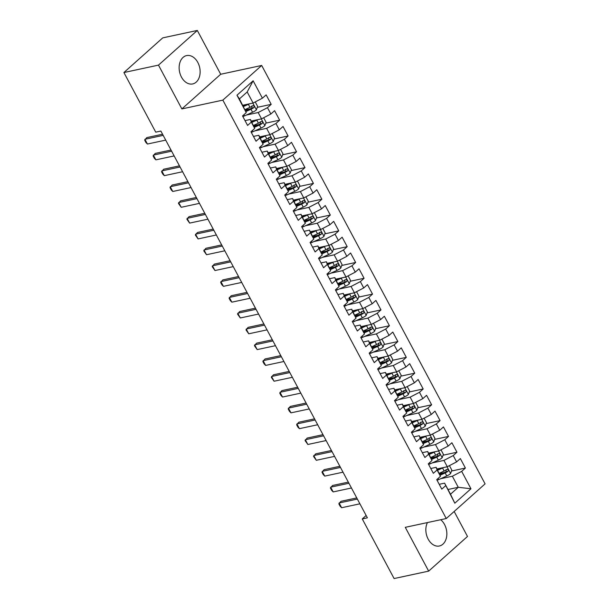 <?xml version="1.0" encoding="UTF-8"?>
<svg xmlns="http://www.w3.org/2000/svg" width="609" height="609" viewBox="0 0 609 609"><rect width="100%" height="100%" fill="white"/><g stroke="black" fill="none" stroke-linecap="round" stroke-linejoin="round"><path stroke-width="0.91" d="M181.452 77.069A14.494 10.284 77.9 0 0 192.68 83.935A14.494 10.284 77.9 0 0 197.818 62.453A14.494 10.284 77.9 0 0 186.598 55.586A14.494 10.284 77.9 0 0 181.452 77.069M427.434 522.575A14.494 10.284 77.9 0 0 428.165 539.125A14.494 10.284 77.9 0 0 439.394 545.991A14.494 10.284 77.9 0 0 444.532 524.509A14.494 10.284 77.9 0 0 440.688 519.728M197.316 30.45L158.485 65.117L181.87 108.92L220.702 74.252L197.316 30.45L162.74 37.872L123.909 72.54L155.744 132.153L160.867 131.049L367.387 517.833L362.264 518.937L394.099 578.55L428.667 571.128L467.499 536.46L454.162 511.484M220.702 74.252L261.68 65.46L485.091 483.866L446.26 518.533L222.848 100.127L261.68 65.46M447.98 489.499L458.272 487.291L470.97 488.768L461.683 471.374L465.405 468.047L460.343 458.562L456.613 461.888L453.233 455.562L456.963 452.236L451.893 442.751L448.171 446.077L444.791 439.751L448.521 436.425L443.451 426.932L439.728 430.259L436.349 423.94L440.079 420.613L435.009 411.121L431.286 414.447L427.906 408.121L431.629 404.795L426.566 395.31L422.844 398.636L419.464 392.31L423.186 388.984L418.124 379.498L414.394 382.825L411.022 376.499L414.744 373.172L409.682 363.687L405.952 367.006L402.579 360.688L406.302 357.361L401.24 347.868L397.51 351.195L394.137 344.869L397.86 341.542L392.79 332.057L389.067 335.384L385.687 329.058L389.417 325.731L384.348 316.246L380.625 319.573L377.245 313.247L380.975 309.92L375.905 300.435L372.183 303.762L368.803 297.436L372.525 294.109L367.463 284.616L363.74 287.943L360.361 281.617L364.083 278.29L359.021 268.805L355.291 272.132L351.918 265.806L355.641 262.479L350.578 252.994L346.848 256.32L343.476 249.994L347.199 246.668L342.136 237.183L338.406 240.509L335.034 234.183L338.756 230.857L333.686 221.364L329.964 224.691L326.584 218.365L330.314 215.046L325.244 205.553L321.522 208.879L318.142 202.553L321.872 199.227L316.802 189.742L313.079 193.068L309.699 186.742L313.429 183.416L308.36 173.93L304.637 177.257L301.257 170.931L304.98 167.604L299.917 158.119L296.195 161.438L292.815 155.12L296.537 151.793L291.475 142.3L287.745 145.627L284.373 139.301L288.095 135.974L283.033 126.489L279.303 129.816L275.93 123.49L279.653 120.163L274.583 110.678L270.86 114.005L267.48 107.679L271.211 104.352L266.141 94.867L262.418 98.194L253.1 103.035L247.185 91.967L239.421 98.902L246.257 112.619L236.97 95.225L253.131 80.799L262.418 98.194M470.97 488.768L454.809 503.201L444.593 483.158L439.218 484.307M246.257 112.619L242.534 115.946L247.597 125.431L251.319 122.105L254.699 128.43L250.977 131.757L256.039 141.242L259.769 137.923L263.141 144.242L259.419 147.568L264.481 157.061L268.211 153.734L271.584 160.06L267.861 163.387L272.923 172.872L276.653 169.546L280.026 175.872L276.303 179.198L281.373 188.683L285.096 185.357L288.476 191.683L284.746 195.009L289.815 204.495L293.538 201.168L296.918 207.494L293.188 210.821L298.258 220.313L301.98 216.987L305.36 223.313L301.638 226.639L306.7 236.125L310.423 232.798L313.802 239.124L310.08 242.451L315.142 251.936L318.872 248.609L322.245 254.935L318.522 258.262L323.585 267.747L327.315 264.42L330.687 270.746L326.964 274.073L332.027 283.566L335.757 280.239L339.129 286.565L335.407 289.884L340.477 299.377L344.199 296.05L347.579 302.376L343.849 305.703L348.919 315.188L352.641 311.861L356.021 318.187L352.291 321.514L357.361 330.999L361.084 327.672L364.464 333.998L360.734 337.325L365.803 346.81L369.526 343.491L372.906 349.81L369.183 353.136L374.246 362.629L377.968 359.302L381.348 365.628L377.626 368.955L382.688 378.44L386.418 375.114L389.79 381.44L386.068 384.766L391.13 394.251L394.86 390.925L398.233 397.251L394.51 400.577L399.58 410.063L403.303 406.736L406.683 413.062L402.952 416.389L408.022 425.881L411.745 422.555L415.125 428.881L411.395 432.207L416.465 441.692L420.187 438.366L423.567 444.692L419.837 448.018L424.907 457.504L428.629 454.177L432.009 460.503L428.287 463.83L433.349 473.315L437.072 469.988L440.452 476.314L436.729 479.641L441.791 489.134L445.522 485.807M246.356 115.055L258.163 112.528L261.543 118.846L251.251 121.062M267.48 107.679L258.163 112.528M270.86 114.005L261.543 118.846M236.97 95.225L239.421 98.902M254.798 130.874L266.605 128.339L269.985 134.665L259.693 136.873M275.93 123.49L266.605 128.339M279.303 129.816L269.985 134.665M251.319 122.105L250.398 119.455L245.024 120.612M250.398 119.455L254.699 128.43M263.248 146.685L275.047 144.15L278.427 150.476L268.143 152.684M284.373 139.301L275.047 144.15M287.745 145.627L278.427 150.476M259.769 137.923L258.84 135.274L253.466 136.424M258.84 135.274L263.141 144.242M271.69 162.496L283.497 159.961L286.869 166.287L276.585 168.495M292.815 155.12L283.497 159.961M296.195 161.438L286.869 166.287M268.211 153.734L267.282 151.085L261.908 152.235M267.282 151.085L271.584 160.06M280.132 178.308L291.939 175.78L295.312 182.099L285.027 184.306M301.257 170.931L291.939 175.78M304.637 177.257L295.312 182.099M276.653 169.546L275.725 166.896L270.35 168.054M275.725 166.896L280.026 175.872M288.575 194.126L300.382 191.591L303.762 197.917L293.469 200.125M309.699 186.742L300.382 191.591M313.079 193.068L303.762 197.917M285.096 185.357L284.175 182.708L278.793 183.865M284.175 182.708L288.476 191.683M297.017 209.938L308.824 207.403L312.204 213.729L301.912 215.936M318.142 202.553L308.824 207.403M321.522 208.879L312.204 213.729M293.538 201.168L292.617 198.526L287.242 199.676M292.617 198.526L296.918 207.494M305.459 225.749L317.266 223.214L320.646 229.54L310.354 231.747M326.584 218.365L317.266 223.214M329.964 224.691L320.646 229.54M301.98 216.987L301.059 214.338L295.685 215.487M301.059 214.338L305.36 223.313M313.901 241.56L325.708 239.025L329.088 245.351L318.796 247.558M335.034 234.183L325.708 239.025M338.406 240.509L329.088 245.351M310.423 232.798L309.501 230.149L304.127 231.306M309.501 230.149L313.802 239.124M322.351 257.371L334.151 254.844L337.531 261.17L327.239 263.377M343.476 249.994L334.151 254.844M346.848 256.32L337.531 261.17M318.872 248.609L317.944 245.96L312.569 247.117M317.944 245.96L322.245 254.935M330.794 273.19L342.601 270.655L345.973 276.981L335.688 279.188M351.918 265.806L342.601 270.655M355.291 272.132L345.973 276.981M327.315 264.42L326.386 261.771L321.012 262.928M326.386 261.771L330.687 270.746M339.236 289.001L351.043 286.466L354.415 292.792L344.131 295M360.361 281.617L351.043 286.466M363.74 287.943L354.415 292.792M335.757 280.239L334.828 277.59L329.454 278.739M334.828 277.59L339.129 286.565M347.678 304.812L359.485 302.277L362.857 308.603L352.573 310.811M368.803 297.436L359.485 302.277M372.183 303.762L362.857 308.603M344.199 296.05L343.278 293.401L337.896 294.55M343.278 293.401L347.579 302.376M356.12 320.623L367.927 318.096L371.307 324.414L361.015 326.63M377.245 313.247L367.927 318.096M380.625 319.573L371.307 324.414M352.641 311.861L351.72 309.212L346.346 310.369M351.72 309.212L356.021 318.187M364.563 336.442L376.37 333.907L379.75 340.233L369.457 342.441M385.687 329.058L376.37 333.907M389.067 335.384L379.75 340.233M361.084 327.672L360.163 325.023L354.788 326.18M360.163 325.023L364.464 333.998M373.005 352.253L384.812 349.718L388.192 356.044L377.9 358.252M394.137 344.869L384.812 349.718M397.51 351.195L388.192 356.044M369.526 343.491L368.605 340.842L363.23 341.992M368.605 340.842L372.906 349.81M381.455 368.064L393.254 365.529L396.634 371.855L386.342 374.063M402.579 360.688L393.254 365.529M405.952 367.006L396.634 371.855M377.968 359.302L377.047 356.653L371.673 357.803M377.047 356.653L381.348 365.628M389.897 383.876L401.704 381.348L405.076 387.667L394.792 389.874M411.022 376.499L401.704 381.348M414.394 382.825L405.076 387.667M386.418 375.114L385.489 372.464L380.115 373.622M385.489 372.464L389.79 381.44M398.339 399.694L410.146 397.159L413.519 403.485L403.234 405.693M419.464 392.31L410.146 397.159M422.844 398.636L413.519 403.485M394.86 390.925L393.932 388.276L388.557 389.433M393.932 388.276L398.233 397.251M406.782 415.505L418.589 412.971L421.961 419.296L411.676 421.504M427.906 408.121L418.589 412.971M431.286 414.447L421.961 419.296M403.303 406.736L402.382 404.094L396.999 405.244M402.382 404.094L406.683 413.062M415.224 431.317L427.031 428.782L430.411 435.108L420.119 437.315M436.349 423.94L427.031 428.782M439.728 430.259L430.411 435.108M411.745 422.555L410.824 419.906L405.442 421.055M410.824 419.906L415.125 428.881M423.666 447.128L435.473 444.593L438.853 450.919L428.561 453.126M444.791 439.751L435.473 444.593M448.171 446.077L438.853 450.919M420.187 438.366L419.266 435.717L413.892 436.874M419.266 435.717L423.567 444.692M432.108 462.939L443.915 460.412L447.295 466.738L437.003 468.945M453.233 455.562L443.915 460.412M456.613 461.888L447.295 466.738M428.629 454.177L427.708 451.528L422.334 452.685M427.708 451.528L432.009 460.503M440.558 478.758L452.358 476.223L458.272 487.291L450.508 494.226L444.593 483.158M461.683 471.374L452.358 476.223M437.072 469.988L436.151 467.339L430.776 468.496M436.151 467.339L440.452 476.314M158.485 65.117L123.909 72.54M446.26 518.533L405.282 527.325L428.667 571.128M181.87 108.92L222.848 100.127M366.131 515.48L362.264 518.937M242.808 105.243L253.1 103.035M454.809 503.201L450.508 494.226M247.185 91.967L253.131 80.799M465.405 468.047L451.505 471.031M444.456 472.546L439.5 473.612M456.963 452.236L443.063 455.22M436.014 456.735L431.05 457.793M448.521 436.425L434.62 439.409M427.571 440.916L422.608 441.982M440.079 420.613L426.178 423.59M419.121 425.105L414.166 426.171M431.629 404.795L417.736 407.779M410.679 409.294L405.723 410.359M423.186 388.984L409.294 391.968M402.237 393.483L397.281 394.541M414.744 373.172L400.844 376.156M393.795 377.671L388.839 378.729M406.302 357.361L392.402 360.338M385.352 361.853L380.397 362.918M397.86 341.542L383.959 344.527M376.91 346.041L371.947 347.107M389.417 325.731L375.517 328.715M368.468 330.23L363.504 331.296M380.975 309.92L367.075 312.904M360.018 314.419L355.062 315.477M372.525 294.109L358.632 297.093M351.576 298.6L346.62 299.666M364.083 278.29L350.19 281.274M343.133 282.789L338.178 283.855M355.641 262.479L341.748 265.463M334.691 266.978L329.735 268.044M347.199 246.668L333.298 249.652M326.249 251.167L321.293 252.225M338.756 230.857L324.856 233.841M317.807 235.348L312.851 236.414M330.314 215.046L316.414 218.022M309.364 219.537L304.401 220.603M321.872 199.227L307.971 202.211M300.915 203.726L295.959 204.791M313.429 183.416L299.529 186.4M292.472 187.915L287.517 188.973M304.98 167.604L291.087 170.589M284.03 172.096L279.074 173.162M296.537 151.793L282.645 154.77M275.588 156.285L270.632 157.35M288.095 135.974L274.195 138.959M267.145 140.473L262.19 141.539M279.653 120.163L265.752 123.147M258.703 124.662L253.747 125.728M271.211 104.352L257.31 107.336M250.261 108.851L245.298 109.909M359.904 503.81L341.634 507.731L340.119 506.201L338.855 503.826L340.987 501.298L356.752 497.918M341.634 507.731L339.099 502.988L357.369 499.068M443.588 467.529A4.925 1.302 151.9 0 1 442.553 468.039L437.696 470.232M440.733 468.146L437.384 469.653M449.427 465.626L451.832 470.133L450.576 473.589A4.925 1.302 151.9 0 1 446.778 475.949L438.731 479.58A14.22 3.753 151.9 0 1 437.072 480.288M440.079 475.241L445.171 472.942A4.925 1.302 -28.1 0 0 448.026 471.32C448.711 469.92 448.376 469.288 447.014 469.425A4.925 1.302 151.9 0 1 444.159 471.046L439.302 473.239M446.016 469.638L446.184 471.716A2.512 0.662 151.9 0 1 445.4 472.12L439.858 474.617M351.454 487.999L333.192 491.92L331.677 490.39L330.413 488.015L332.544 485.487L348.31 482.107M333.192 491.92L330.657 487.177L348.927 483.257M343.012 472.188L324.742 476.109L323.234 474.578L321.971 472.203L324.102 469.676L339.868 466.296M324.742 476.109L322.214 471.366L340.484 467.446M435.146 451.718A4.925 1.302 151.9 0 1 434.11 452.228L429.254 454.421M432.283 452.327L428.942 453.842M440.985 449.815L443.39 454.322L442.134 457.778A4.925 1.302 151.9 0 1 438.328 460.13L430.289 463.769A14.22 3.753 151.9 0 1 428.629 464.477M431.636 459.43L436.729 457.131A4.925 1.302 -28.1 0 0 439.584 455.509C440.269 454.108 439.926 453.477 438.571 453.606A4.925 1.302 151.9 0 1 435.717 455.227L430.852 457.428M437.574 453.827L437.742 455.905A2.512 0.662 151.9 0 1 436.957 456.308L431.416 458.805M426.703 435.899A4.925 1.302 151.9 0 1 425.668 436.417L420.811 438.609M423.841 436.516L420.499 438.031M432.542 433.996L434.948 438.51L433.692 441.959A4.925 1.302 151.9 0 1 429.885 444.319L421.839 447.958A14.22 3.753 151.9 0 1 420.187 448.666M423.194 443.618L428.287 441.312A4.925 1.302 -28.1 0 0 431.142 439.698C431.827 438.297 431.484 437.665 430.129 437.795A4.925 1.302 151.9 0 1 427.267 439.416L422.41 441.609M429.132 438.008L429.299 440.086A2.512 0.662 151.9 0 1 428.508 440.49L422.973 442.994M334.569 456.369L316.299 460.29L313.521 456.392L315.66 453.865L331.425 450.477M316.299 460.29L313.764 455.547L332.034 451.627M326.127 440.558L307.857 444.479L305.079 440.573L307.21 438.054L322.983 434.666M307.857 444.479L305.322 439.736L323.592 435.816M418.261 420.088A4.925 1.302 151.9 0 1 417.226 420.598L412.362 422.798M415.399 420.705L412.057 422.212M424.1 418.185L426.506 422.692L425.249 426.148A4.925 1.302 151.9 0 1 421.443 428.508L413.397 432.139A14.22 3.753 151.9 0 1 411.745 432.854M414.744 427.8L419.837 425.501A4.925 1.302 -28.1 0 0 422.699 423.879C423.384 422.486 423.042 421.847 421.687 421.984A4.925 1.302 151.9 0 1 418.825 423.605L413.968 425.798M420.69 422.197L420.857 424.275A2.512 0.662 151.9 0 1 420.065 424.679L414.531 427.183M409.819 404.277A4.925 1.302 151.9 0 1 408.776 404.787L403.919 406.979M406.957 404.894L403.615 406.401M415.65 402.374L418.063 406.881L416.807 410.337A4.925 1.302 151.9 0 1 413.001 412.696L404.955 416.328A14.22 3.753 151.9 0 1 403.303 417.036M406.302 411.989L411.395 409.69A4.925 1.302 -28.1 0 0 414.257 408.068C414.935 406.667 414.6 406.036 413.245 406.173A4.925 1.302 151.9 0 1 410.382 407.794L405.525 409.986M412.247 406.386L412.415 408.464A2.512 0.662 151.9 0 1 411.623 408.867L406.089 411.372M317.685 424.747L299.415 428.667L297.9 427.137L296.636 424.762L298.768 422.235L314.533 418.855M299.415 428.667L296.88 423.925L315.15 420.004M401.377 388.466A4.925 1.302 151.9 0 1 400.334 388.976L395.477 391.168M398.514 389.075L395.172 390.59M407.208 386.563L409.613 391.069L408.365 394.525A4.925 1.302 151.9 0 1 404.559 396.878L396.512 400.516A14.22 3.753 151.9 0 1 394.86 401.224M397.86 396.177L402.952 393.878A4.925 1.302 -28.1 0 0 405.815 392.257C406.492 390.856 406.157 390.224 404.802 390.361A4.925 1.302 151.9 0 1 401.94 391.983L397.083 394.175M403.805 390.575L403.973 392.653A2.512 0.662 151.9 0 1 403.181 393.056L397.647 395.553M309.243 408.936L290.973 412.856L289.458 411.326L288.194 408.951L290.326 406.424L306.091 403.044M290.973 412.856L288.438 408.114L306.708 404.193M392.934 372.655A4.925 1.302 151.9 0 1 391.891 373.165L387.035 375.357M390.072 373.264L386.723 374.779M398.766 370.744L401.171 375.258L399.915 378.714A4.925 1.302 151.9 0 1 396.116 381.067L388.07 384.705A14.22 3.753 151.9 0 1 386.411 385.413M389.417 380.366L394.51 378.067A4.925 1.302 -28.1 0 0 397.373 376.446C398.05 375.045 397.715 374.413 396.36 374.543A4.925 1.302 151.9 0 1 393.498 376.164L388.641 378.364M395.355 374.756L395.53 376.842A2.512 0.662 151.9 0 1 394.739 377.245L389.204 379.742M300.8 393.125L282.53 397.045L281.015 395.507L279.752 393.14L281.883 390.613L297.649 387.225M282.53 397.045L279.995 392.295L298.265 388.375M292.35 377.306L274.088 381.226L271.309 377.329L273.441 374.801L289.206 371.414M274.088 381.226L271.553 376.484L289.823 372.563M283.908 361.495L265.638 365.415L264.131 363.885L262.867 361.51L264.999 358.983L280.764 355.603M265.638 365.415L263.111 360.673L281.381 356.752M275.466 345.684L257.196 349.604L254.417 345.699L256.556 343.171L272.322 339.792M257.196 349.604L254.669 344.861L272.931 340.941M267.024 329.872L248.754 333.793L245.975 329.888L248.114 327.36L263.88 323.973M248.754 333.793L246.219 329.043L264.489 325.122M258.581 314.054L240.311 317.974L237.533 314.077L239.664 311.549L255.437 308.162M240.311 317.974L237.776 313.232L256.046 309.311M250.139 298.243L231.869 302.163L230.354 300.633L229.091 298.258L231.222 295.73L246.988 292.35M231.869 302.163L229.334 297.42L247.604 293.5M241.697 282.431L223.427 286.352L221.912 284.822L220.648 282.447L222.78 279.919L238.545 276.539M223.427 286.352L220.892 281.609L239.162 277.689M233.247 266.62L214.985 270.541L212.206 266.635L214.338 264.108L230.103 260.721M214.985 270.541L212.45 265.798L230.72 261.87M384.485 356.836A4.925 1.302 151.9 0 1 383.449 357.346L378.592 359.546M381.63 357.453L378.28 358.96M390.323 354.933L392.729 359.439L391.473 362.895A4.925 1.302 151.9 0 1 387.674 365.255L379.628 368.887A14.22 3.753 151.9 0 1 377.968 369.602M380.975 364.555L386.068 362.248A4.925 1.302 -28.1 0 0 388.923 360.627C389.608 359.234 389.273 358.602 387.91 358.731A4.925 1.302 151.9 0 1 385.055 360.353L380.199 362.545M386.913 358.945L387.08 361.023A2.512 0.662 151.9 0 1 386.296 361.426L380.754 363.931M376.042 341.025A4.925 1.302 151.9 0 1 375.007 341.535L370.15 343.727M373.188 341.641L369.838 343.149M381.881 339.122L384.287 343.628L383.031 347.084A4.925 1.302 151.9 0 1 379.224 349.444L371.185 353.075A14.22 3.753 151.9 0 1 369.526 353.791M372.533 348.736L377.626 346.437A4.925 1.302 -28.1 0 0 380.48 344.816C381.165 343.415 380.823 342.783 379.468 342.92A4.925 1.302 151.9 0 1 376.613 344.542L371.749 346.734M378.471 343.133L378.638 345.212A2.512 0.662 151.9 0 1 377.854 345.615L372.312 348.12M367.6 325.214A4.925 1.302 151.9 0 1 366.565 325.724L361.708 327.916M364.738 325.83L361.396 327.337M373.439 323.31L375.844 327.817L374.588 331.273A4.925 1.302 151.9 0 1 370.782 333.633L362.743 337.264A14.22 3.753 151.9 0 1 361.084 337.972M364.091 332.925L369.183 330.626A4.925 1.302 -28.1 0 0 372.038 329.005C372.723 327.604 372.381 326.972 371.026 327.109A4.925 1.302 151.9 0 1 368.171 328.731L363.307 330.923M370.028 327.322L370.196 329.4A2.512 0.662 151.9 0 1 369.404 329.804L363.87 332.301M359.158 309.402A4.925 1.302 151.9 0 1 358.122 309.912L353.258 312.105M356.295 310.011L352.954 311.526M364.997 307.499L367.402 312.006L366.146 315.462A4.925 1.302 151.9 0 1 362.34 317.814L354.293 321.453A14.22 3.753 151.9 0 1 352.641 322.161M355.641 317.114L360.734 314.815A4.925 1.302 -28.1 0 0 363.596 313.193C364.281 311.793 363.938 311.161 362.583 311.29A4.925 1.302 151.9 0 1 359.721 312.912L354.864 315.112M361.586 311.511L361.754 313.589A2.512 0.662 151.9 0 1 360.962 313.993L355.428 316.49M350.715 293.584A4.925 1.302 151.9 0 1 349.673 294.094L344.816 296.294M347.853 294.2L344.511 295.715M356.554 291.681L358.96 296.187L357.704 299.643A4.925 1.302 151.9 0 1 353.898 302.003L345.851 305.634A14.22 3.753 151.9 0 1 344.199 306.35M347.199 301.303L352.291 298.996A4.925 1.302 -28.1 0 0 355.154 297.375C355.831 295.982 355.496 295.35 354.141 295.479A4.925 1.302 151.9 0 1 351.279 297.101L346.422 299.293M353.144 295.692L353.311 297.771A2.512 0.662 151.9 0 1 352.52 298.174L346.985 300.679M342.273 277.773A4.925 1.302 151.9 0 1 341.23 278.283L336.374 280.475M339.411 278.389L336.069 279.896M348.104 275.869L350.518 280.376L349.262 283.832A4.925 1.302 151.9 0 1 345.455 286.192L337.409 289.823A14.22 3.753 151.9 0 1 335.757 290.539M338.756 285.484L343.849 283.185A4.925 1.302 -28.1 0 0 346.711 281.564C347.389 280.163 347.054 279.531 345.699 279.668A4.925 1.302 151.9 0 1 342.837 281.289L337.98 283.482M344.702 279.881L344.869 281.959A2.512 0.662 151.9 0 1 344.077 282.363L338.543 284.867M333.831 261.961A4.925 1.302 151.9 0 1 332.788 262.471L327.931 264.664M330.969 262.578L327.619 264.085M339.662 260.058L342.068 264.565L340.819 268.021A4.925 1.302 151.9 0 1 337.013 270.381L328.967 274.012A14.22 3.753 151.9 0 1 327.307 274.72M330.314 269.673L335.407 267.374A4.925 1.302 -28.1 0 0 338.269 265.752C338.947 264.352 338.612 263.72 337.257 263.857A4.925 1.302 151.9 0 1 334.394 265.478L329.538 267.671M336.252 264.07L336.427 266.148A2.512 0.662 151.9 0 1 335.635 266.552L330.101 269.049M325.389 246.15A4.925 1.302 151.9 0 1 324.346 246.66L319.489 248.853M322.526 246.759L319.177 248.274M331.22 244.247L333.625 248.754L332.369 252.21A4.925 1.302 151.9 0 1 328.571 254.562L320.524 258.201A14.22 3.753 151.9 0 1 318.865 258.909M321.872 253.862L326.964 251.563A4.925 1.302 -28.1 0 0 329.827 249.941C330.504 248.541 330.169 247.909 328.807 248.038A4.925 1.302 151.9 0 1 325.952 249.66L321.095 251.86M327.809 248.259L327.977 250.337A2.512 0.662 151.9 0 1 327.193 250.741L321.651 253.237M316.939 230.331A4.925 1.302 151.9 0 1 315.904 230.849L311.047 233.041M314.084 230.948L310.735 232.463M322.778 228.428L325.183 232.942L323.927 236.391A4.925 1.302 151.9 0 1 320.128 238.751L312.082 242.39A14.22 3.753 151.9 0 1 310.423 243.098M313.429 238.05L318.522 235.744A4.925 1.302 -28.1 0 0 321.377 234.122C322.062 232.729 321.719 232.098 320.364 232.227A4.925 1.302 151.9 0 1 317.51 233.848L312.653 236.041M319.367 232.44L319.535 234.518A2.512 0.662 151.9 0 1 318.751 234.922L313.209 237.426M224.805 250.801L206.535 254.722L203.764 250.824L205.895 248.297L221.661 244.909M206.535 254.722L204.007 249.979L222.277 246.059M308.497 214.52A4.925 1.302 151.9 0 1 307.461 215.03L302.604 217.23M305.634 215.137L302.292 216.644M314.335 212.617L316.741 217.124L315.485 220.58A4.925 1.302 151.9 0 1 311.679 222.94L303.64 226.571A14.22 3.753 151.9 0 1 301.98 227.286M304.987 222.232L310.08 219.933A4.925 1.302 -28.1 0 0 312.935 218.311C313.62 216.918 313.277 216.279 311.922 216.416A4.925 1.302 151.9 0 1 309.067 218.037L304.203 220.23M310.925 216.629L311.092 218.707A2.512 0.662 151.9 0 1 310.308 219.111L304.766 221.615M216.362 234.99L198.092 238.911L195.314 235.005L197.453 232.478L213.219 229.098M198.092 238.911L195.565 234.168L213.828 230.248M300.054 198.709A4.925 1.302 151.9 0 1 299.019 199.219L294.162 201.412M297.192 199.326L293.85 200.833M305.893 196.806L308.299 201.313L307.043 204.769A4.925 1.302 151.9 0 1 303.236 207.129L295.19 210.76A14.22 3.753 151.9 0 1 293.538 211.468M296.545 206.421L301.63 204.122A4.925 1.302 -28.1 0 0 304.492 202.5C305.178 201.099 304.835 200.468 303.48 200.605A4.925 1.302 151.9 0 1 300.618 202.226L295.761 204.418M302.483 200.818L302.65 202.896A2.512 0.662 151.9 0 1 301.858 203.299L296.324 205.804M207.92 219.179L189.65 223.1L186.872 219.194L189.011 216.667L204.776 213.287M189.65 223.1L187.115 218.357L205.385 214.437M291.612 182.898A4.925 1.302 151.9 0 1 290.577 183.408L285.712 185.6M288.75 183.507L285.408 185.022M297.451 180.995L299.856 185.501L298.6 188.957A4.925 1.302 151.9 0 1 294.794 191.31L286.748 194.949A14.22 3.753 151.9 0 1 285.096 195.656M288.095 190.609L293.188 188.31A4.925 1.302 -28.1 0 0 296.05 186.689C296.728 185.288 296.393 184.656 295.038 184.793A4.925 1.302 151.9 0 1 292.175 186.407L287.319 188.607M294.04 185.007L294.208 187.085A2.512 0.662 151.9 0 1 293.416 187.488L287.882 189.985M199.478 203.368L181.208 207.288L178.429 203.383L180.561 200.856L196.334 197.476M181.208 207.288L178.673 202.546L196.943 198.625M283.17 167.087A4.925 1.302 151.9 0 1 282.127 167.597L277.27 169.789M280.307 167.696L276.966 169.211M289.001 165.176L291.414 169.69L290.158 173.139A4.925 1.302 151.9 0 1 286.352 175.499L278.305 179.137A14.22 3.753 151.9 0 1 276.653 179.845M279.653 174.798L284.746 172.499A4.925 1.302 -28.1 0 0 287.608 170.878C288.285 169.477 287.95 168.845 286.595 168.975A4.925 1.302 151.9 0 1 283.733 170.596L278.876 172.796M285.598 169.188L285.766 171.274A2.512 0.662 151.9 0 1 284.974 171.669L279.44 174.174M191.036 187.549L172.766 191.477L171.251 189.939L169.987 187.572L172.119 185.045L187.884 181.657M172.766 191.477L170.231 186.727L188.501 182.807M274.728 151.268A4.925 1.302 151.9 0 1 273.685 151.778L268.828 153.978M271.865 151.885L268.516 153.392M280.559 149.365L282.964 153.871L281.716 157.328A4.925 1.302 151.9 0 1 277.91 159.687L269.863 163.319A14.22 3.753 151.9 0 1 268.204 164.034M271.211 158.987L276.303 156.68A4.925 1.302 -28.1 0 0 279.166 155.059C279.843 153.666 279.508 153.034 278.153 153.163A4.925 1.302 151.9 0 1 275.291 154.785L270.434 156.977M277.148 153.377L277.323 155.455A2.512 0.662 151.9 0 1 276.532 155.858L270.997 158.363M182.593 171.738L164.323 175.658L162.809 174.128L161.545 171.761L163.676 169.233L179.442 165.846M164.323 175.658L161.788 170.916L180.058 166.995M266.285 135.457A4.925 1.302 151.9 0 1 265.242 135.967L260.386 138.159M263.423 136.073L260.073 137.581M272.116 133.554L274.522 138.06L273.266 141.516A4.925 1.302 151.9 0 1 269.467 143.876L261.421 147.507A14.22 3.753 151.9 0 1 259.761 148.223M262.768 143.168L267.861 140.869A4.925 1.302 -28.1 0 0 270.723 139.248C271.401 137.847 271.066 137.215 269.703 137.352A4.925 1.302 151.9 0 1 266.849 138.974L261.992 141.166M268.706 137.565L268.881 139.644A2.512 0.662 151.9 0 1 268.089 140.047L262.548 142.552M174.151 155.927L155.881 159.847L154.366 158.317L153.103 155.942L155.234 153.415L171 150.035M155.881 159.847L153.346 155.105L171.616 151.184M257.835 119.646A4.925 1.302 151.9 0 1 256.8 120.156L251.943 122.348M254.981 120.262L251.631 121.77M263.674 117.743L266.08 122.249L264.824 125.705A4.925 1.302 151.9 0 1 261.025 128.065L252.979 131.696A14.22 3.753 151.9 0 1 251.319 132.404M254.326 127.357L259.419 125.058A4.925 1.302 -28.1 0 0 262.273 123.437C262.959 122.036 262.624 121.404 261.261 121.541A4.925 1.302 151.9 0 1 258.406 123.163L253.55 125.355M260.264 121.754L260.431 123.833A2.512 0.662 151.9 0 1 259.647 124.236L254.105 126.733M165.701 140.116L147.431 144.036L145.924 142.506L144.66 140.131L146.792 137.604L162.557 134.224M147.431 144.036L144.904 139.294L163.174 135.373M249.393 103.835A4.925 1.302 151.9 0 1 248.358 104.345L243.501 106.537M246.531 104.443L243.189 105.958M255.232 101.931L257.637 106.438L256.381 109.894A4.925 1.302 151.9 0 1 252.575 112.246L244.536 115.885A14.22 3.753 151.9 0 1 242.877 116.593M245.884 111.546L250.977 109.247A4.925 1.302 -28.1 0 0 253.831 107.626C254.516 106.225 254.174 105.593 252.819 105.722A4.925 1.302 151.9 0 1 249.964 107.344L245.1 109.544M251.822 105.943L251.989 108.021A2.512 0.662 151.9 0 1 251.205 108.425L245.663 110.922M450.614 473.505L447.029 466.791M438.731 479.58L438.107 478.415M444.159 471.046L442.553 468.039M446.778 475.949L445.171 472.942M446.184 471.716L448.026 471.32M442.164 457.686L438.587 450.98M430.289 463.769L429.665 462.596M435.717 455.227L434.11 452.228M438.328 460.13L436.729 457.131M437.742 455.905L439.584 455.509M433.722 441.875L430.144 435.169M421.839 447.958L421.222 446.785M427.267 439.416L425.668 436.417M429.885 444.319L428.287 441.312M429.299 440.086L431.142 439.698M425.28 426.064L421.694 419.35M413.397 432.139L412.773 430.974M418.825 423.605L417.226 420.598M421.443 428.508L419.837 425.501M420.857 424.275L422.699 423.879M416.838 410.253L413.252 403.539M404.955 416.328L404.33 415.163M410.382 407.794L408.776 404.787M413.001 412.696L411.395 409.69M412.415 408.464L414.257 408.068M408.395 394.434L404.81 387.727M396.512 400.516L395.888 399.344M401.94 391.983L400.334 388.976M404.559 396.878L402.952 393.878M403.973 392.653L405.815 392.257M399.953 378.623L396.368 371.916M388.07 384.705L387.446 383.533M393.498 376.164L391.891 373.165M396.116 381.067L394.51 378.067M395.53 376.842L397.373 376.446M391.511 362.812L387.925 356.098M379.628 368.887L379.004 367.722M385.055 360.353L383.449 357.346M387.674 365.255L386.068 362.248M387.08 361.023L388.923 360.627M383.061 347.001L379.483 340.286M371.185 353.075L370.561 351.911M376.613 344.542L375.007 341.535M379.224 349.444L377.626 346.437M378.638 345.212L380.48 344.816M374.619 331.182L371.041 324.475M362.743 337.264L362.119 336.092M368.171 328.731L366.565 325.724M370.782 333.633L369.183 330.626M370.196 329.4L372.038 329.005M366.176 315.371L362.591 308.664M354.293 321.453L353.669 320.281M359.721 312.912L358.122 309.912M362.34 317.814L360.734 314.815M361.754 313.589L363.596 313.193M357.734 299.559L354.149 292.853M345.851 305.634L345.227 304.47M351.279 297.101L349.673 294.094M353.898 302.003L352.291 298.996M353.311 297.771L355.154 297.375M349.292 283.748L345.706 277.034M337.409 289.823L336.785 288.658M342.837 281.289L341.23 278.283M345.455 286.192L343.849 283.185M344.869 281.959L346.711 281.564M340.85 267.937L337.264 261.223M328.967 274.012L328.342 272.847M334.394 265.478L332.788 262.471M337.013 270.381L335.407 267.374M336.427 266.148L338.269 265.752M332.407 252.118L328.822 245.412M320.524 258.201L319.9 257.028M325.952 249.66L324.346 246.66M328.571 254.562L326.964 251.563M327.977 250.337L329.827 249.941M323.958 236.307L320.38 229.601M312.082 242.39L311.458 241.217M317.51 233.848L315.904 230.849M320.128 238.751L318.522 235.744M319.535 234.518L321.377 234.122M315.515 220.496L311.937 213.782M303.64 226.571L303.016 225.406M309.067 218.037L307.461 215.03M311.679 222.94L310.08 219.933M311.092 218.707L312.935 218.311M307.073 204.685L303.495 197.971M295.19 210.76L294.566 209.595M300.618 202.226L299.019 199.219M303.236 207.129L301.63 204.122M302.65 202.896L304.492 202.5M298.631 188.866L295.045 182.16M286.748 194.949L286.123 193.776M292.175 186.407L290.577 183.408M294.794 191.31L293.188 188.31M294.208 187.085L296.05 186.689M290.188 173.055L286.603 166.348M278.305 179.137L277.681 177.965M283.733 170.596L282.127 167.597M286.352 175.499L284.746 172.499M285.766 171.274L287.608 170.878M281.746 157.244L278.161 150.53M269.863 163.319L269.239 162.154M275.291 154.785L273.685 151.778M277.91 159.687L276.303 156.68M277.323 155.455L279.166 155.059M273.304 141.433L269.718 134.718M261.421 147.507L260.797 146.343M266.849 138.974L265.242 135.967M269.467 143.876L267.861 140.869M268.881 139.644L270.723 139.248M264.854 125.614L261.276 118.907M252.979 131.696L252.354 130.524M258.406 123.163L256.8 120.156M261.025 128.065L259.419 125.058M260.431 123.833L262.273 123.437M256.412 109.803L252.834 103.096M244.536 115.885L243.912 114.713M249.964 107.344L248.358 104.345M252.575 112.246L250.977 109.247M251.989 108.021L253.831 107.626"/></g></svg>
